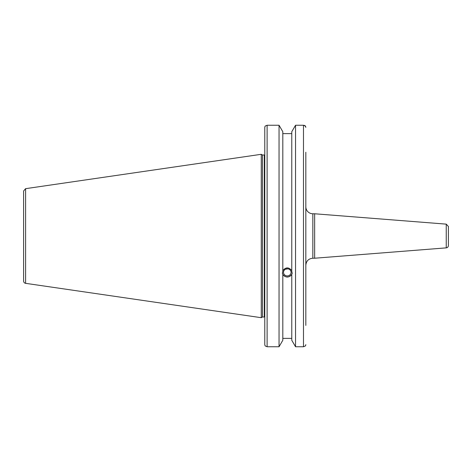 <?xml version="1.0" encoding="UTF-8"?>
<svg xmlns="http://www.w3.org/2000/svg" width="472" height="472" viewBox="0 0 472 472"><rect width="100%" height="100%" fill="white"/><g stroke="black" fill="none" stroke-linecap="round" stroke-linejoin="round"><path stroke-width="0.71" d="M305.827 265.24C306.239 260.975 308.582 258.638 312.842 258.225L312.842 213.775A7.015 7.015 0 0 1 305.827 206.76M312.842 213.775L314.647 213.775L314.647 258.225L312.842 258.225M305.827 325.403L305.827 152.244M305.827 153.412L305.827 226.643M305.827 245.357L305.827 324.234M446.246 247.865A2.336 2.336 0 0 0 448.4 245.534L448.4 226.466L446.246 224.135L446.246 247.865L314.647 258.225M285.466 269.235L287.938 268.845M283.501 272.356A3.794 3.564 0 0 1 287.295 268.792A3.794 3.564 0 0 1 291.082 272.356A3.794 3.564 0 0 1 287.295 275.919A3.794 3.564 0 0 1 283.501 272.356M305.113 125.753L305.827 127.363L305.49 126.107L303.484 125.251L295.543 125.251L291.773 131.718L291.773 271.241L292.203 273.394L291.773 274.403C288.787 277.931 285.796 277.931 282.811 274.403L282.38 273.394L282.811 271.241L282.811 131.718L279.046 125.251L279.046 346.749L267.111 346.749L267.111 125.251L265.111 126.107L264.774 127.363L264.774 344.637L265.111 345.893L267.111 346.749M282.811 270.615C285.796 267.01 288.787 267.01 291.773 270.615M282.409 272.869A4.915 4.614 180 0 0 287.295 276.975A4.915 4.614 180 0 0 292.174 272.869M282.811 275.028L282.811 340.282L279.046 346.749M291.773 133.617L282.811 133.617M303.484 125.251L303.484 346.749L305.49 345.893L305.827 344.637M304.334 125.375L304.676 125.499M264.774 324.234L264.774 322.553M267.111 125.251L279.046 125.251M23.6 202.577L23.6 190.983L25.6 188.67L25.6 283.33A2.336 2.336 0 0 1 23.6 281.017L23.6 269.423M23.6 190.983L23.6 281.017M25.6 188.67L261.264 154.303L261.264 317.697L25.6 283.33M291.773 275.028L291.773 340.282L295.543 346.749L303.484 346.749M282.811 338.383L291.773 338.383M295.543 125.251L295.543 346.749M261.264 154.303L262.479 155.005L262.479 316.995L261.264 317.697M262.479 155.005L264.302 155.005L264.302 316.995A1.404 1.404 0 0 1 264.774 317.078M446.246 224.135L314.647 213.775M262.479 316.995L264.302 316.995M264.302 155.005L264.774 154.922"/></g></svg>

